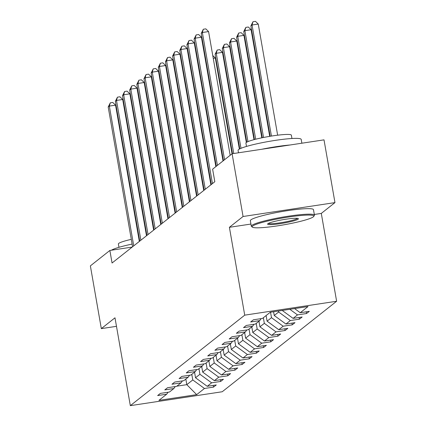 <?xml version="1.0" encoding="UTF-8"?>
<svg xmlns="http://www.w3.org/2000/svg" width="427" height="427" viewBox="0 0 427 427"><rect width="100%" height="100%" fill="white"/><g stroke="black" fill="none" stroke-linecap="round" stroke-linejoin="round"><path stroke-width="0.64" d="M314.309 214.471L321.296 213.415L334.965 202.601L324.013 139.859L232.112 153.752L212.619 169.172L214.808 181.726L112.061 263.005L109.867 250.457L90.375 265.877L101.322 328.619L116.48 326.329M321.296 213.415L336.625 301.254L222.227 391.751L130.326 405.65L244.724 315.153L336.625 301.254M196.666 394.649L204.464 388.479L213.532 387.108L216.281 384.935L207.218 386.302L211.621 382.822L220.684 381.45L223.438 379.272L214.37 380.644L218.773 377.158L227.842 375.787L230.596 373.614L221.528 374.981L225.931 371.501L234.999 370.129L237.748 367.951L228.685 369.323L233.089 365.838L242.152 364.466L244.906 362.288L235.837 363.66L240.241 360.18L249.309 358.808L252.063 356.63L242.995 358.002L247.398 354.517L256.467 353.145L259.216 350.967L250.153 352.339L254.556 348.859L263.619 347.487L266.373 345.31L257.305 346.681L261.708 343.196L270.777 341.824L273.531 339.646L264.462 341.018L268.866 337.533L277.934 336.166L280.683 333.989L271.62 335.36L276.023 331.875L285.087 330.503L287.841 328.326L278.772 329.697L283.176 326.212L292.244 324.846L294.998 322.668L285.93 324.04L290.333 320.554L299.402 319.182L302.151 317.005L293.087 318.377L297.491 314.891L306.554 313.519L309.308 311.347L300.24 312.713L308.038 306.549L270.286 312.254L262.488 318.425L253.419 319.796L250.67 321.974L259.733 320.602L255.33 324.088L246.267 325.454L243.513 327.632L252.581 326.26L248.178 329.745L239.109 331.117L236.355 333.295L245.424 331.923L241.02 335.408L231.952 336.775L229.203 338.953L238.266 337.586L233.863 341.066L224.799 342.438L222.045 344.616L231.114 343.244L226.71 346.729L217.642 348.101L214.888 350.273L223.956 348.907L219.553 352.387L210.484 353.759L207.735 355.937L216.799 354.565L212.395 358.05L203.332 359.422L200.578 361.6L209.646 360.228L205.243 363.708L196.174 365.08L193.42 367.257L202.489 365.886L198.085 369.371L189.017 370.743L186.268 372.92L195.331 371.549L190.928 375.029L181.865 376.4L179.11 378.578L188.179 377.206L183.775 380.692L174.707 382.064L171.953 384.241L181.021 382.87L176.618 386.35L167.549 387.721L164.801 389.899L173.864 388.527L169.46 392.013L160.397 393.384L157.643 395.562L166.711 394.19L158.913 400.361L196.666 394.649L186.812 384.663L192.774 379.945L191.798 374.346M261.132 318.627L259.733 320.602M297.491 314.891L289.832 309.303M293.087 318.377L282.231 310.45M278.473 311.016L278.644 312.014L274.241 315.5L273.59 311.758M253.98 324.29L252.581 326.26M290.333 320.554L278.644 312.014M285.93 324.04L274.241 315.5M270.537 312.217L271.492 317.677L267.088 321.163L266.106 315.558M246.822 329.948L245.424 331.923M283.176 326.212L271.492 317.677M278.772 329.697L267.088 321.163M263.358 317.736L264.334 323.34L259.931 326.82L258.954 321.221M239.664 335.611L238.266 337.586M276.023 331.875L264.334 323.34M271.62 335.36L259.931 326.82M256.2 323.399L257.177 328.998L252.773 332.484L251.797 326.879M232.512 341.274L231.114 343.244M268.866 337.533L257.177 328.998M264.462 341.018L252.773 332.484M249.048 329.057L250.025 334.661L245.621 338.141L244.639 332.542M225.355 346.932L223.956 348.907M261.708 343.196L250.025 334.661M257.305 346.681L245.621 338.141M241.89 334.72L242.867 340.319L238.463 343.804L237.487 338.2M218.197 352.595L216.799 354.565M254.556 348.859L242.867 340.319M250.153 352.339L238.463 343.804M234.733 340.378L235.709 345.982L231.306 349.462L230.329 343.863M211.045 358.253L209.646 360.228M247.398 354.517L235.709 345.982M242.995 358.002L231.306 349.462M227.58 346.041L228.557 351.64L224.154 355.125L223.172 349.521M203.887 363.916L202.489 365.886M240.241 360.18L228.557 351.64M235.837 363.66L224.154 355.125M220.423 351.699L221.399 357.303L216.996 360.783L216.019 355.184M196.73 369.574L195.331 371.549M233.089 365.838L221.399 357.303M228.685 369.323L216.996 360.783M213.265 357.362L214.242 362.961L209.838 366.446L208.862 360.847M189.577 375.237L188.179 377.206M225.931 371.501L214.242 362.961M221.528 374.981L209.838 366.446M206.113 363.019L207.09 368.624L202.686 372.109L201.709 366.505M182.42 380.895L181.021 382.87M218.773 377.158L207.09 368.624M214.37 380.644L202.686 372.109M198.955 368.682L199.932 374.282L195.529 377.767L194.552 372.168M175.262 386.558L173.864 388.527M211.621 382.822L199.932 374.282M207.218 386.302L195.529 377.767M185.836 379.059L186.812 384.663L176.853 386.168M168.11 392.216L166.711 394.19M204.464 388.479L192.774 379.945M334.965 202.601L243.064 216.5L232.112 153.752M243.064 216.5L229.395 227.308L244.724 315.153M130.326 405.65L114.991 317.805L101.322 328.619M132.189 247.078L109.867 250.457M300.24 312.713L294.582 308.582M213.532 387.108L213.228 385.394M220.684 381.45L220.385 379.736M227.842 375.787L227.543 374.073M234.999 370.129L234.695 368.41M242.152 364.466L241.853 362.753M249.309 358.808L249.01 357.089M256.467 353.145L256.163 351.432M263.619 347.487L263.32 345.769M270.777 341.824L270.478 340.111M277.934 336.166L277.63 334.448M285.087 330.503L284.788 328.79M292.244 324.846L291.945 323.127M299.402 319.182L299.097 317.469M306.554 313.519L306.255 311.806M229.395 227.308L250.927 224.052M139.335 241.426L115.552 105.159L109.344 106.099L133.736 245.856M108.196 107.006L110.294 102.827L109.344 106.099L108.196 107.006L132.589 246.763M110.294 102.827L112.776 102.448L115.552 105.159M163.61 97.89L163.157 97.959M162.666 95.146L163.226 95.696M118.968 247.313L118.386 243.972A23.074 2.562 -9.9 0 1 118.759 243.385A23.074 2.562 -9.9 0 1 131.292 239.35M138.706 237.834A23.074 2.562 -9.9 0 1 139.159 237.754M111.426 250.222A32.046 3.555 -9.9 0 1 132.119 244.079M252.699 226.032A31.272 3.469 170.1 0 0 252.448 227.175A31.272 3.469 170.1 0 0 282.21 225.104A31.272 3.469 170.1 0 0 313.301 216.868A31.272 3.469 170.1 0 0 313.685 216.484A31.272 3.469 170.1 0 0 287.227 217.231A31.272 3.469 170.1 0 0 252.699 226.032M252.448 227.175L251.567 226.561A32.046 3.555 -9.9 0 1 251.3 226.203A32.046 3.555 -9.9 0 1 251.818 225.392A32.046 3.555 -9.9 0 1 285.444 216.654A32.046 3.555 -9.9 0 1 314.437 215.187A32.046 3.555 -9.9 0 1 314.304 215.608L313.685 216.484M267.846 223.737A15.639 1.735 -9.9 0 1 283.395 219.617A15.639 1.735 -9.9 0 1 298.276 218.587A15.639 1.735 -9.9 0 1 298.153 219.158A15.639 1.735 -9.9 0 1 280.886 223.556A15.639 1.735 -9.9 0 1 267.66 223.929A15.639 1.735 -9.9 0 1 267.846 223.737M268.353 223.422A14.87 1.649 170.1 0 0 282.535 222.424A14.87 1.649 170.1 0 0 297.272 218.517A14.87 1.649 170.1 0 0 297.448 218.346M238.49 152.791L238.074 150.411A32.046 3.555 -9.9 0 1 238.592 149.594A32.046 3.555 -9.9 0 1 272.212 140.862A32.046 3.555 -9.9 0 1 301.206 139.389L301.873 143.205M246.486 146.434L245.904 143.093A23.074 2.562 -9.9 0 1 246.278 142.506A23.074 2.562 -9.9 0 1 270.483 136.218A23.074 2.562 -9.9 0 1 291.358 135.162L291.945 138.503M251.3 226.203L250.339 220.684A32.046 3.555 -9.9 0 1 250.857 219.868A32.046 3.555 -9.9 0 1 284.478 211.135A32.046 3.555 -9.9 0 1 313.471 209.662L314.437 215.187M261.612 149.295A32.046 3.555 -9.9 0 1 290.056 144.993M146.493 235.768L122.709 99.496L116.496 100.436L140.889 240.198M115.354 101.343L117.446 97.164L116.496 100.436L115.354 101.343L139.746 241.106M117.446 97.164L119.934 96.79L122.709 99.496M153.645 230.105L129.867 93.839L123.654 94.778L148.046 234.535M122.506 95.685L124.604 91.506L123.654 94.778L122.506 95.685L146.899 235.442M124.604 91.506L127.086 91.127L129.867 93.839M170.768 92.232L170.314 92.301M169.823 89.489L170.384 90.033M177.926 86.569L177.472 86.638M176.981 83.825L177.541 84.375M160.803 224.447L137.019 88.175L130.811 89.115L155.204 228.877M129.664 90.022L131.762 85.843L130.811 89.115L129.664 90.022L154.056 229.785M131.762 85.843L134.243 85.469L137.019 88.175M167.96 218.784L144.177 82.518L137.964 83.457L162.356 223.214M136.821 84.365L138.914 80.185L137.964 83.457L136.821 84.365L161.209 224.122M138.914 80.185L141.401 79.806L144.177 82.518M175.113 213.121L151.329 76.855L145.121 77.794L169.514 217.551M143.974 78.701L146.071 74.522L145.121 77.794L143.974 78.701L168.366 218.459M146.071 74.522L148.553 74.149L151.329 76.855M185.078 80.911L184.624 80.981M184.133 78.168L184.694 78.712M192.235 75.248L191.782 75.317M191.291 72.505L191.851 73.054M199.393 69.59L198.939 69.654M198.448 66.847L199.009 67.391M206.545 63.927L206.092 63.997M205.6 61.184L206.161 61.734M232.037 153.811L215.32 58.024L213.249 58.334M212.758 55.526L215.32 58.024M239.36 149.098L222.478 52.361L216.265 53.3L215.117 54.208L232.48 153.699M233.756 153.506L216.265 53.3L217.215 50.028L219.697 49.655L222.478 52.361M215.117 54.208L217.215 50.028M246.342 142.458L229.63 46.703L223.422 47.643L222.275 48.55L239.782 148.868M240.993 148.318L223.422 47.643L224.372 44.371L226.854 43.992L229.63 46.703M222.275 48.55L224.372 44.371M254.001 139.661L236.788 41.04L230.575 41.979L229.432 42.887L246.763 142.186M247.964 141.609L230.575 41.979L231.525 38.708L234.012 38.334L236.788 41.04M229.432 42.887L231.525 38.708M261.82 137.825L243.945 35.382L237.732 36.322L236.585 37.224L254.444 139.544M255.693 139.223L237.732 36.322L238.682 33.044L241.164 32.671L243.945 35.382M236.585 37.224L238.682 33.044M182.27 207.463L158.486 71.197L152.279 72.136L176.671 211.893M151.131 73.044L153.229 68.864L152.279 72.136L151.131 73.044L175.524 212.801M153.229 68.864L155.711 68.485L158.486 71.197M189.428 201.8L165.644 65.534L159.431 66.473L183.823 206.23M158.289 67.381L160.381 63.201L159.431 66.473L158.289 67.381L182.676 207.138M160.381 63.201L162.868 62.828L165.644 65.534M196.58 196.142L172.796 59.876L166.589 60.81L190.981 200.573M165.441 61.718L167.539 57.538L166.589 60.81L165.441 61.718L189.834 201.48M167.539 57.538L170.021 57.165L172.796 59.876M203.738 190.479L179.954 54.213L173.746 55.152L198.139 194.909M172.599 56.06L174.696 51.88L173.746 55.152L172.599 56.06L196.991 195.817M174.696 51.88L177.178 51.507L179.954 54.213M210.895 184.822L187.111 48.55L180.899 49.489L205.291 189.252M179.756 50.397L181.849 46.217L180.899 49.489L179.756 50.397L204.143 190.159M181.849 46.217L184.336 45.844L187.111 48.55M215.859 166.61L194.264 42.892L188.056 43.832L212.449 183.589M186.909 44.739L189.006 40.56L188.056 43.832L186.909 44.739L211.301 184.496M189.006 40.56L191.488 40.181L194.264 42.892M223.017 160.952L201.421 37.229L195.214 38.168L217.412 165.382M194.066 39.076L196.164 34.897L195.214 38.168L194.066 39.076L216.265 166.29M196.164 34.897L198.646 34.523L201.421 37.229M269.709 136.346L251.097 29.719L244.89 30.659L243.742 31.566L262.269 137.729M263.534 137.473L244.89 30.659L245.84 27.387L248.322 27.013L251.097 29.719M243.742 31.566L245.84 27.387M230.169 155.289L208.579 31.571L202.366 32.511L224.57 159.719M201.224 33.418L203.316 29.239L202.366 32.511L201.224 33.418L223.422 160.627M203.316 29.239L205.803 28.86L208.579 31.571M277.651 135.188L258.255 24.061L252.042 24.996L250.9 25.903L270.158 136.272M271.428 136.069L252.042 24.996L252.992 21.724L255.479 21.35L258.255 24.061M250.9 25.903L252.992 21.724"/></g></svg>
